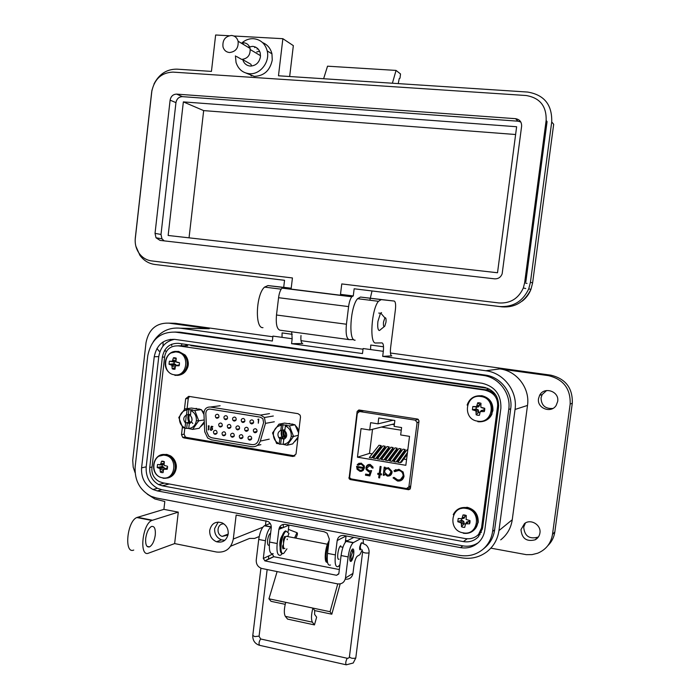 <?xml version="1.0" encoding="UTF-8"?>
<svg xmlns="http://www.w3.org/2000/svg" width="700" height="700" viewBox="0 0 700 700"><rect width="100%" height="100%" fill="white"/><g stroke="black" fill="none" stroke-linecap="round" stroke-linejoin="round"><path stroke-width="1.05" d="M269.22 545.265C267.829 545.659 267.286 543.979 267.601 540.216C268.144 536.637 269.098 534.319 270.445 533.234L270.62 533.155M353.71 554.129C353.159 557.804 352.301 560.21 351.137 561.347C349.974 561.803 349.562 560.114 349.921 556.273C350.481 552.615 351.33 550.218 352.485 549.062C353.666 548.59 354.069 550.279 353.71 554.129M360.78 549.229L360.325 549.824C359.704 550.069 359.494 549.133 359.686 547.032L361.06 543.121M340.165 583.896L331.817 614.206L314.72 610.584L314.589 614.364L316.636 617.137L314.457 624.907L287.569 619.097L285.338 616.35L312.384 622.178L314.457 624.907M285.206 604.327L271.014 601.317L268.949 598.798L277.113 571.594M339.334 569.546L273.822 556.71L272.221 553.936M285.338 616.35C283.876 613.673 283.999 609 285.723 602.341L268.949 598.798M331.817 614.206L330.067 611.712L312.882 608.081L314.72 610.584M337.75 583.914L330.067 611.712M273.822 556.71L264.985 560.901L336.569 575.286L338.835 573.606L341.084 555.546C342.169 548.371 343.858 543.664 346.15 541.415L353.132 542.745C350.875 545.011 349.204 549.736 348.119 556.92L341.084 555.546M285.723 602.341L312.882 608.081C311.203 614.801 311.036 619.5 312.384 622.178M345.24 579.171C349.44 579.548 352.012 577.622 352.966 573.396L353.946 565.6C354.672 560.805 355.775 557.681 357.262 556.22L359.879 554.697L362.206 550.016M270.174 523.416L264.346 525.77C261.669 527.887 259.787 532.446 258.72 539.455L256.244 560.053C256.095 564.244 257.906 567.035 261.686 568.444L337.549 583.879C341.854 584.299 344.496 582.347 345.485 578.008L348.119 556.92M264.985 560.901L263.305 558.477L265.44 540.767C266.516 533.75 268.371 529.174 271.023 527.048L271.303 526.907M360.675 538.676L353.132 542.745M363.37 543.218L363.169 539.149M353.815 537.372L346.15 541.415M279.72 529.025L280.604 527.765M283.412 527.476L283.159 524.423M287.245 536.375L286.265 536.288C283.517 537.661 282.152 550.016 284.918 548.415M284.296 537.854L283.832 538.186M282.572 545.799L283.238 546.009M351.076 556.019L352.914 551.136C353.605 551.049 353.832 552.204 353.596 554.584L352.021 559.282C351.146 559.851 350.84 558.758 351.076 556.019M352.135 549.413L352.389 551.67M285.635 530.889L285.346 531.038C280.604 533.374 277.848 554.697 282.467 553.341M287.787 536.48L288.96 533.435L286.195 531.204C281.164 533.741 278.696 556.351 283.762 553.359L286.947 548.817M283.824 547.951L283.045 548.931L282.476 546.936L283.369 544.355M283.509 542.99L283.377 539.472L284.769 536.41L285.145 537.635M283.421 546.551L282.774 548.371M284.882 538.142L284.296 538.029L284.296 537.136M329.061 540.916C325.08 546.332 323.671 563.71 327.329 562.196M328.773 543.253C325.658 552.405 325.238 558.758 327.521 562.31M294.639 537.801L296.975 532.665C297.841 533.242 297.474 535.028 295.855 538.038M380.319 329.91L379.304 330.54C377.851 329.971 377.387 326.944 377.912 321.466L380.467 313.276L381.553 312.611M383.504 322.088L384.877 317.87C385.884 317.345 386.251 318.789 385.971 322.201L384.79 326.174C383.661 327.18 383.233 325.824 383.504 322.088M160.134 351.129L159.005 351.155L156.984 348.399M164.237 351.041L165.681 351.006L164.798 350.079M162.977 346.124L163.135 341.924M557.681 401.415L556.168 405.422C551.093 413.814 536.742 408.249 538.519 398.641L539.621 395.316C544.101 386.172 559.536 391.326 557.681 401.415M552.851 408.45C545.247 408.949 541.31 405.431 541.039 397.871L542.133 394.581L546.648 390.521M539.928 533.015C539.438 536.069 537.845 538.335 535.159 539.805C526.549 541.931 521.824 538.536 520.984 529.611L524.51 523.582C530.714 518.464 541.398 524.956 539.928 533.015M538.562 536.734L537.714 537.224C529.209 539.332 524.536 535.981 523.705 527.17L525.411 522.988M228.191 533.96C226.642 540.47 222.758 543.077 216.545 541.765C211.75 539.639 209.466 535.841 209.711 530.346C211.461 523.434 215.617 520.94 222.18 522.865C226.468 525.192 228.471 528.885 228.191 533.96M224.822 540.321L221.41 539.849C216.659 537.758 214.393 533.986 214.638 528.544L218.216 522.043M155.278 535.071C154.332 541.153 152.425 545.09 149.537 546.884C146.58 547.523 145.311 544.67 145.714 538.317C146.65 532.28 148.54 528.351 151.375 526.523C154.394 525.814 155.697 528.657 155.278 535.071M228.007 535.054L222.162 536.392C215.626 534.345 217.271 522.988 223.982 523.941M547.846 545.641C551.714 541.896 554.041 537.32 554.837 531.904L572.303 403.217C572.784 388.071 565.609 378.717 550.786 375.156L390.451 353.01M363.029 349.221L301.009 340.664M272.86 336.77L175.35 323.304L168.77 323.129L209.23 328.72L203.298 328.615M209.23 328.72L180.346 328.195L272.352 341.014L272.939 336.096L292.162 338.748L291.567 343.691L362.486 353.57L363.116 348.53L383.32 351.321L382.681 356.379L485.791 370.746C503.738 372.829 517.843 391.344 515.043 409.465L527.503 405.431L512.251 519.741C511.009 528.062 507.159 534.774 500.701 539.866M302.496 343.516L291.567 343.691M391.58 355.88L382.681 356.379M485.791 370.746L499.826 368.918L548.389 375.637C563.395 379.243 570.657 388.719 570.168 404.066L572.303 403.217M135.109 472.762L133.192 467.127L132.72 460.206L146.02 342.624C148.741 329.297 156.327 322.796 168.77 323.129M230.65 546.219L249.55 538.423L254.572 538.431L259.192 536.532M265.466 525.298L266.017 520.721M491.05 548.188L526.304 554.663L532.087 554.61L537.644 553.227C546 549.71 550.944 543.445 552.492 534.424L570.168 404.066M499.826 368.918C516.819 370.877 530.163 388.334 527.503 405.431M147.332 494.209L154.875 498.969L164.806 501.515L163.896 509.364L178.29 512.129L174.641 543.585L216.58 552.029C225.662 552.878 231.236 548.546 233.301 539.044L236.154 515.051L268.223 521.526C270.445 523.049 271.451 525.175 271.259 527.914L269.544 542.045L277.174 543.532L278.889 529.375C279.676 525.761 281.838 524.099 285.373 524.387L324.17 531.746L327.145 533.251L329.297 539.026L327.521 553.376L335.387 554.916L337.181 540.531C337.995 536.865 340.235 535.176 343.884 535.491L461.291 557.76C470.715 559.387 479.202 557.428 486.771 551.88C493.588 546.508 497.648 539.411 498.96 530.591L515.043 409.465M180.346 328.195C168.963 327.136 159.95 331.634 153.309 341.696M174.799 332.045L179.891 332.185L485.231 375.078C500.867 376.915 513.126 393.041 510.694 408.817L494.655 529.812C493.605 537.023 490.385 542.946 485.012 547.593L482.869 549.386C476.07 554.846 468.291 556.832 459.524 555.345L156.459 498.024L151.183 496.361C139.781 490.262 134.444 480.366 135.17 466.681L147.761 355.793C151.06 339.579 160.309 331.695 175.499 332.132L483.079 375.392C498.846 377.248 511.21 393.514 508.751 409.43L492.59 531.466C491.531 538.738 488.285 544.714 482.869 549.386M378.744 313.058L380.363 313.267M391.79 355.915C390.504 355.486 390.11 352.774 390.6 347.76L395.404 309.61C395.911 304.561 395.517 301.717 394.231 301.053L381.22 299.626L378.464 301.297C371.438 309.085 369.25 344.356 375.786 342.991L382.034 342.904C383.399 343.402 383.819 346.211 383.32 351.321M370.571 349.562L370.746 345.039L383.521 346.789M394.231 301.053L360.474 297.054L357.595 298.699C350.271 306.399 348.25 341.486 355.127 340.174M291.69 331.8L292.162 338.748M302.767 343.551C301.166 343.088 300.58 340.41 301 335.51M282.03 337.348L282.091 332.92L292.25 334.311M283.316 287.324L267.986 285.582L264.556 287.105C255.946 294.42 254.686 328.703 262.973 327.652M182.079 343.849L181.178 345.844M170.231 339.334L170.782 340.287M171.771 344.164L171.71 345.59M174.641 543.585L148.645 553.114C138.994 557.559 142.179 524.212 151.804 520.459L178.29 512.129M133.744 550.051C123.891 554.426 127.015 521.22 136.841 517.528L163.896 509.364M335.387 554.916C334.582 563.684 335.554 567.569 338.284 566.562L339.946 564.646M345.284 542.308L346.071 536.008L337.181 540.531M339.071 559.16C336.394 560.98 337.951 547.426 340.602 545.851L340.743 545.764M330.505 565.023C327.723 566.011 326.725 562.126 327.521 553.376M277.174 543.532C276.456 552.178 277.637 556.045 280.735 555.144L282.529 553.376M287.158 539.683L287.245 539.017M288.155 531.528L288.934 525.166L278.889 529.375M280.026 546.744C279.431 542.246 280.28 538.335 282.564 534.992M273.201 553.648C270.06 554.54 268.844 550.673 269.544 542.045M500.885 408.257L484.802 530.049C484.129 534.782 482.16 538.808 478.879 542.124C473.742 546.936 467.626 548.774 460.53 547.628L157.273 490.901L152.959 489.492C144.83 484.916 141.041 477.698 141.593 467.845L154.236 356.755C156.686 344.811 163.494 339.019 174.668 339.369L482.055 383.25C495.023 386.444 501.296 394.783 500.885 408.257M478.319 542.657C473.655 545.764 468.492 546.831 462.849 545.86L161.77 489.72L157.482 488.311C149.406 483.779 145.644 476.621 146.195 466.839L158.769 356.606C160.431 346.938 165.673 341.189 174.492 339.351M482.659 527.642L478.45 536.707C474.338 540.899 469.324 542.535 463.409 541.608L162.225 485.791L158.602 484.575C152.25 480.918 149.301 475.213 149.748 467.486L162.347 357.14C164.308 347.655 169.724 343.061 178.605 343.35L483.639 387.188C493.92 389.734 498.899 396.34 498.566 407.024L482.659 527.642M480.095 534.59L477.838 535.168M185.159 345.8L187.11 344.575M255.57 47.119L254.695 47.644M242.725 42.21C246.015 39.699 249.602 38.526 253.479 38.692C260.592 39.48 265.169 43.558 267.216 50.916C270.104 62.108 260.085 74.821 249.384 73.71L251.414 75.897M246.076 73.098L254.275 76.379C264.031 75.976 270.025 70.525 272.256 60.034L271.95 53.83C270.576 48.352 267.453 44.607 262.588 42.613M251.598 66.036L250.915 64.26L242.725 59.614C243.959 63.473 246.47 65.625 250.276 66.062C255.815 65.809 259.21 62.711 260.461 56.761L260.26 53.121C259.088 49.053 256.533 46.804 252.586 46.357L248.631 47.084M256.743 51.949L259.613 51.249M398.239 83.606L399.245 78.522L399.998 78.216L400.523 73.964L396.051 70.42L392.394 83.221M396.051 70.42L327.53 66.185L323.619 78.733M229.049 35.735L215.635 35L211.444 71.4L176.951 69.151C166.819 69.072 159.162 74.016 154 83.974M289.66 76.51L293.344 45.64L282.87 38.692L278.477 75.784L527.669 92.059C544.224 94.85 552.239 104.808 551.714 121.949L530.434 282.301L528.736 288.855C522.83 301.402 513.091 307.291 499.52 306.512L354.156 288.776L353.273 295.934L340.489 294.35M282.87 38.692L233.861 36.006M135.17 239.706L151.961 90.072M291.2 288.234L283.701 287.306L284.55 280.289L154.822 264.46C148.715 263.602 143.736 260.549 139.904 255.316L135.861 246.225M525.849 281.767L547.067 121.616L546.14 120.426C546.586 106.146 539.91 97.843 526.12 95.515L172.891 72.109C161.298 72.634 154.227 79.231 151.69 91.884L135.301 237.983C134.75 243.635 135.992 248.701 139.037 253.181C142.24 257.609 146.405 260.172 151.532 260.899L292.434 277.953L291.095 289.1L340.384 295.225L341.775 283.929L498.899 302.951C510.335 303.581 518.481 298.585 523.329 287.971L524.641 282.765L546.14 120.426M372.006 290.99L370.344 298.148M370.317 298.279L369.863 300.23M353.273 295.934L351.767 296.791C350.227 298.953 349.178 302.216 348.6 306.6L346.421 324.231C345.59 333.541 346.509 338.669 349.195 339.623L353.71 339.605M532.613 282.931L530.933 289.389C524.615 301.989 514.972 307.808 502.014 306.854L354.156 288.776M283.701 287.306L281.977 288.129C280.315 290.027 279.178 293.221 278.574 297.701L276.491 315.009C275.739 324.196 276.938 329.271 280.088 330.225L348.81 339.57M249.384 73.71C242.716 72.94 238.271 69.186 236.04 62.457L235.419 55.869M241.474 43.278L241.946 42.849M183.356 101.894L516.635 126.744L497.516 272.755L168.149 235.471L183.356 101.894L203.665 110.609L515.62 134.514M189.044 237.834L203.665 110.609M241.106 43.059L243.618 42.744C246.934 43.12 249.095 45.01 250.093 48.431C250.582 55.011 247.774 58.669 241.675 59.413L236.46 56.455M231.499 35.446C234.894 35.822 237.09 37.756 238.114 41.256C238.612 48.002 235.751 51.756 229.521 52.526C226.231 52.167 224.061 50.304 223.002 46.944C222.338 40.136 225.172 36.304 231.499 35.446M242.681 43.995L243.469 43.986M257.819 48.694L257.04 49.061M170.109 100.161L155.032 233.371L156.004 237.773L160.046 240.398L494.585 278.836C498.286 278.976 500.806 277.287 502.162 273.77L521.614 126.297C521.745 121.957 519.724 119.42 515.541 118.685L176.636 94.124C173.075 94.255 170.896 96.267 170.109 100.161L175.954 102.629L161 234.447L161.954 238.805L164.194 240.879M520.817 122.028L518.026 121.188L182.429 96.652C178.894 96.793 176.741 98.779 175.954 102.629M182.359 427.297L181.51 434.648L182.7 437.395L183.881 437.911L292.775 456.479L296.004 454.073L300.51 417.025L300.125 415.161L297.981 413.665L188.702 396.349L185.666 398.738L184.441 409.308M151.883 468.361C151.611 474.267 154.088 478.677 159.311 481.609L162.873 482.808L465.036 538.536C470.706 539.35 475.239 537.933 478.625 534.293L481.53 527.975L497.656 405.703C497.831 397.39 493.448 392.184 484.505 390.075L178.623 345.896C170.923 345.529 166.276 349.037 164.684 356.405L151.883 468.361M358.873 409.973L357.14 411.442L349.064 478.651L350.192 479.552L408.642 489.729L410.428 488.276L419.037 420.875L417.672 419.072L358.873 409.973M484.505 390.075L485.791 389.804C490.577 390.652 494.218 392.884 496.702 396.498C494.218 392.884 490.577 390.652 485.791 389.804L177.949 345.809L187.67 345.774M478.625 534.293L479.946 533.286L477.523 535.386L479.946 533.286L482.484 528.701L479.946 533.286L481.407 532.166M189.464 396.471L188.274 398.449L187.101 408.616M186.366 414.96L185.439 422.914M184.817 428.295L184.135 434.192L185.316 436.922L186.498 437.439L294.936 455.901L292.775 456.479M359.494 410.069L358.969 411.53M407.54 488.486L410.2 488.95M191.59 345.721L487.795 388.334L190.89 345.634M485.573 387.581L194.11 345.686M461.256 522.979L462.026 523.968M489.361 389.069L485.791 389.804L178.623 345.896M359.905 410.13L359.73 411.495M249.602 440.142L248.509 439.539C247.511 437.553 248.036 436.406 250.084 436.091L251.204 436.721C252.166 438.707 251.632 439.845 249.602 440.142M240.896 438.681L239.838 438.113C238.805 436.126 239.321 434.971 241.377 434.639L242.454 435.234C243.46 437.22 242.935 438.366 240.896 438.681M232.234 437.229L231.21 436.695C230.142 434.709 230.641 433.536 232.715 433.195L233.756 433.746C234.797 435.733 234.29 436.896 232.234 437.229M223.615 435.785L222.626 435.277C221.524 433.291 222.014 432.119 224.088 431.751L225.094 432.276C226.17 434.262 225.68 435.435 223.615 435.785M254.94 432.757L253.785 432.092C252.866 430.115 253.409 428.977 255.421 428.697L256.602 429.389C257.486 431.358 256.935 432.486 254.94 432.757M246.207 431.314L245.096 430.684C244.134 428.706 244.659 427.56 246.689 427.254L247.826 427.91C248.754 429.887 248.22 431.016 246.207 431.314M237.519 429.87L236.443 429.284C235.436 427.306 235.961 426.151 238 425.828L239.094 426.44C240.065 428.418 239.54 429.564 237.519 429.87M228.874 428.435L227.832 427.884C226.791 425.906 227.299 424.743 229.346 424.401L230.414 424.979C231.42 426.965 230.904 428.111 228.874 428.435M251.536 423.911L250.364 423.229C249.471 421.26 250.023 420.131 252.017 419.851L253.207 420.56C254.074 422.529 253.514 423.649 251.536 423.911M242.821 422.494L241.693 421.846C240.756 419.877 241.29 418.74 243.303 418.434L244.449 419.108C245.359 421.076 244.816 422.205 242.821 422.494M234.141 421.076L233.047 420.464C232.076 418.495 232.601 417.349 234.623 417.034L235.743 417.664C236.688 419.632 236.154 420.77 234.141 421.076M225.514 419.668L224.455 419.09C223.449 417.121 223.956 415.966 225.986 415.634L227.071 416.229C228.051 418.197 227.535 419.344 225.514 419.668M215.04 434.341L214.086 433.869C212.949 431.882 213.421 430.701 215.513 430.325L216.484 430.815C217.595 432.801 217.105 433.974 215.04 434.341M220.264 427.017L219.258 426.493C218.19 424.515 218.68 423.342 220.736 422.993L221.769 423.535C222.81 425.512 222.311 426.676 220.264 427.017M216.921 418.259L215.898 417.716C214.856 415.748 215.355 414.584 217.394 414.234L218.444 414.803C219.459 416.771 218.951 417.926 216.921 418.259M269.509 413.63L260.584 415.082L210.367 407.024C206.386 406.945 204.242 409.062 203.919 413.368L204.732 431.777L207.681 438.034L211.4 439.828L251.79 446.688C255.929 447.055 258.755 445.191 260.286 441.096L265.475 423.369L274.321 421.767M260.584 415.082L264.442 417.498L265.475 423.369M206.64 431.734L205.826 413.315C206.036 410.436 207.471 409.027 210.123 409.08L260.33 417.165L262.885 418.749L263.594 422.695L258.405 440.405C257.259 443.485 255.141 444.885 252.044 444.605L211.645 437.771L208.819 436.398L206.64 431.734L205.826 413.315M209.116 409.062C207.025 409.561 205.949 410.97 205.87 413.306M206.684 431.725L208.862 436.389L211.645 437.771M252.044 444.605L211.689 437.762M212.31 429.17L212.048 428.374L210.674 428.199L211.295 426.256L212.817 426.51L211.505 426.711L211.181 427.735L212.24 428.024L212.643 429.24L211.181 430.439L210.604 430.159L210.184 429.118L211.242 430.027L212.389 429.152L212.126 428.365L210.971 428.137M258.317 423.211L258.414 419.449L257.819 419.352L258.808 419.081L258.317 423.211L258.414 419.449M208.635 429.914L208.425 425.775L209.107 425.889L208.635 429.914M211.593 430.019L212.389 429.152M211.181 430.439L210.271 429.135M211.505 426.711L212.765 426.886M210.761 428.181L211.365 426.265M258.493 419.44L257.898 419.344M208.303 429.852L208.722 426.248M208.81 426.23L208.241 426.142M291.217 436.31L293.545 436.424L289.45 425.871L285.6 425.442L285.39 425.933C289.546 428.006 291.498 431.471 291.217 436.31C290.334 441.053 287.639 443.748 283.15 444.386L287.096 445.235L293.545 436.424L298.279 435.374M278.933 424.165L272.536 432.959L276.596 443.476L279.213 443.73C275.074 441.639 273.149 438.191 273.42 433.379C274.295 428.662 276.964 425.967 281.444 425.294L281.662 424.804L278.933 424.165L284.585 423.098L294.98 424.777L298.585 432.863M284.051 439.224L281.33 438.34L279.825 438.672L278.863 437.71C277.165 434.481 277.812 432.031 280.831 430.351L284.891 430.001M285.058 431.226L285.556 436.249L286.274 437.019M298.078 436.993L292.661 443.905L287.096 445.235M279.326 444.15L283.168 444.264M289.45 425.871L294.98 424.777M285.6 425.442L286.93 425.18L281.662 424.804M280.665 443.844L281.33 438.34M279.213 443.73L279.825 438.672M285.39 425.933L284.777 430.999L285.863 432.136C287.411 435.339 286.72 437.736 283.762 439.329L283.15 444.386M282.993 424.541L282.328 430.054M280.831 430.351L281.444 425.294M284.716 437.631C283.001 435.164 282.73 432.556 283.911 429.826M294.709 441.639L297.955 438.06M298.786 431.183L297.377 427.831L295.636 425.801M293.632 424.436L293.116 424.322M200.987 426.387L204.347 422.914M203.928 412.641L201.819 410.296M200.428 409.395L199.867 409.264M285.233 437.168C283.649 434.84 283.447 432.434 284.637 429.931M289.887 423.736L288.584 423.553M196.752 408.45L195.597 408.52L196.822 408.704M289.38 423.666L289.817 423.483M196.359 420.665L198.73 420.787L194.827 410.524L191.056 410.104L190.811 410.576C194.766 412.58 196.612 415.94 196.359 420.665C195.528 425.285 192.981 427.919 188.729 428.566L192.631 429.398L198.73 420.787L204.216 419.947M184.852 408.905L178.798 417.506L182.674 427.726L184.992 427.936C181.064 425.924 179.226 422.564 179.48 417.874C180.303 413.28 182.831 410.646 187.075 409.973L187.32 409.491L184.852 408.905L191.494 408.056L201.364 409.649L203.971 414.505M189.455 423.57L187.329 422.739L185.386 422.87C182.901 419.659 183.278 417.007 186.506 414.899L190.356 414.514M191.643 417.287L192.045 420.079M204.295 421.785L199.194 428.295L192.631 429.398M185.133 428.356L188.737 428.444M194.827 410.524L201.364 409.649M191.056 410.104L192.614 409.894L187.32 409.491M186.707 428.102L187.329 422.739M184.992 427.936L185.561 423.01M190.811 410.576L190.523 415.748C192.894 418.967 192.491 421.592 189.298 423.631L188.729 428.566M188.886 409.29L188.265 414.654M186.506 414.899L187.075 409.973M418.373 419.387L415.293 420.175L359.564 411.53L357.306 413.297L349.615 477.715L351.155 478.923L406.56 488.556L408.887 486.806L417.095 422.616L418.88 422.135M357.088 469.271L356.589 466.331L363.519 467.512L363.379 466.069L361.06 464.065L357.998 465.281L357.219 464.677L361.069 463.059L364.254 465.859L364.446 467.863L363.221 470.4L360.001 471.38L357.088 469.271L356.746 466.358M380.196 473.69L381.57 473.918L381.447 474.915L380.074 474.679L379.662 477.942L378.7 477.776L379.111 474.512L377.738 474.276L377.869 473.287L379.234 473.524L380.135 466.427L381.089 466.594L380.196 473.69M398.93 469.315L403.148 472.019L404.023 476.227C403.209 479.762 401.021 481.364 397.46 481.005L393.041 477.873L393.977 477.347L397.661 479.876C400.584 480.165 402.377 478.861 403.06 475.983L403.095 474.985C402.692 472.456 401.257 470.951 398.79 470.461L394.695 471.66L393.934 470.855L398.93 469.315M361.034 428.619L369.705 430.001L370.632 422.678L378.017 423.841L378.752 417.979L394.861 420.499L394.118 426.379L401.599 427.56L400.662 434.945L409.526 436.363L405.834 465.299L357.464 457.188L361.034 428.619M415.293 420.175L417.095 422.616M392.017 472.605C391.422 475.116 389.874 476.271 387.354 476.07L384.387 473.891L384.195 475.387L383.233 475.221L384.256 467.127L385.219 467.294L385.044 468.694L388.447 467.688L392.009 471.38L392.017 472.605M366.949 467.924L367.036 469.07L369.206 470.794L371.63 470.627L369.836 475.956L365.479 475.204L365.619 474.075L369.233 474.696L370.178 471.896L368.891 471.896L366.144 469.525L365.995 467.714C366.467 465.343 367.868 464.258 370.195 464.459L372.916 466.996L373.056 468.125L372.102 467.968L370.002 465.588L366.949 467.924M410.515 487.541L408.783 487.244M361.06 464.065L363.536 466.016L363.519 467.512M360.001 471.38L357.245 469.21M361.979 471.222L360.159 471.327M357.219 464.677L359.214 463.146M358.094 465.176L357.376 464.625M361.217 464.012L359.511 464.17M379.234 473.524L380.275 466.454M377.738 474.276L378.009 473.314M379.111 474.512L377.886 474.224M378.7 477.776L379.26 474.46M379.671 477.855L378.849 477.715M380.074 474.679L381.456 474.836M395.911 469.56L394.074 470.794L394.809 471.564M396.314 470.662L398.79 470.461M403.06 475.983L403.235 474.924C402.832 472.404 401.398 470.899 398.93 470.409M400.479 479.544L403.2 475.921M393.041 477.873L393.986 477.365M397.46 481.005L393.19 477.811M400.82 480.646L397.6 480.944M394.45 423.789L369.705 430.001M372.523 429.293L369.504 453.39L357.464 457.188M371.569 457.905L369.329 457.537L379.006 445.244L381.194 445.602L380.993 447.221L373.021 457.433L371.569 457.905L381.194 445.602M379.689 459.27L377.449 458.894L386.96 446.547L389.156 446.906L388.955 448.525L381.115 458.78L379.689 459.27L389.156 446.906M407.243 454.248L401.52 462.192L400.164 462.691L397.898 462.315L406.989 449.82L407.794 449.951M391.947 461.317L389.69 460.941L398.947 448.508L401.161 448.866L400.96 450.494L393.33 460.819L391.947 461.317L401.161 448.866M369.504 453.39L372.234 453.845M375.41 454.37L376.267 454.51M379.435 455.044L380.301 455.184M383.469 455.709L384.352 455.858M387.502 456.383L388.404 456.531M391.554 457.056L392.473 457.205M395.614 457.73L396.541 457.879M399.683 458.404L400.627 458.561M403.76 459.077L406.569 459.55M387.852 460.635L385.604 460.259L394.949 447.851L397.154 448.21L396.944 449.838L389.252 460.136L387.852 460.635L397.154 448.21M396.051 462L393.785 461.624L402.964 449.164L405.186 449.531L404.976 451.15L397.416 461.501L396.051 462L405.186 449.531M383.766 459.952L381.517 459.576L390.95 447.204L393.146 447.562L392.945 449.181L385.184 459.463L383.766 459.952L393.146 447.562M375.629 458.588L373.389 458.211L382.979 445.9L385.175 446.259L384.965 447.869L377.064 458.106L375.629 458.588L385.175 446.259M378.017 423.841L393.102 420.219M384.387 473.891L387.502 476.017L389.567 475.843M386.435 467.827L385.201 468.554M383.233 475.221L384.396 467.154M384.204 475.3L383.381 475.16M370.002 465.588L368.795 465.649M372.102 467.968L372.146 467.259L370.151 465.526M373.056 468.046L372.251 467.906M365.995 467.714L368.428 464.546M368.891 471.896L366.293 469.464L366.152 467.661M370.178 471.896L369.049 471.844M369.233 474.696L370.326 471.844M365.479 475.204L365.759 474.101M369.863 475.877L365.627 475.151M361.646 470.242L363.449 468.431L357.42 467.486L363.449 468.431M401.266 430.211L381.395 427.07M392.123 424.375L394.328 424.716M393.951 424.664L394.047 423.894M400.164 462.691L407.453 452.62M386.671 468.816L388.43 468.624L391.186 471.529L389.226 474.88M363.3 468.484L362.32 469.919M362.171 469.971L360.08 470.383L357.656 468.51L357.42 467.486M387.467 475.073L384.738 472.448L384.711 471.319C385.14 469.385 386.33 468.51 388.29 468.685L391.046 471.581L391.046 472.43C390.591 474.355 389.392 475.23 387.467 475.073M173.565 369.233L174.965 369.233L175.481 365.776L179.086 365.767L179.445 364.271L179.436 362.731L175.945 361.786L176.242 358.164L174.886 357.752L173.486 357.752L172.314 361.244L169.374 361.226L169.024 364.254L171.859 365.234L172.218 368.821L173.565 369.233M174.361 374.789C187.6 377.396 190.374 353.447 176.977 352.047C163.774 349.58 161.061 373.31 174.361 374.789M176.041 359.056L173.486 357.752M179.445 362.757L176.846 362.338M175.936 361.786L174.134 361.97L173.924 363.729L175.893 364.613L176.129 365.584M179.375 364.744L176.487 365.488M174.991 367.483L172.218 368.821M175.315 366.118L172.174 366.284M175.893 364.613L171.859 365.234M174.694 363.842L171.045 364.665M173.924 363.729L169.024 364.254M174.134 361.97L169.374 361.226M174.895 362.084L171.404 361.533M175.91 361.664L172.314 361.244M175.779 360.369L172.856 360.299M477.741 415.266L479.404 415.293L480.261 411.574L484.304 411.582L484.733 409.964L484.733 408.293L480.821 407.243L480.97 403.279L479.377 402.815L477.715 402.797L476.534 406.604L472.832 406.516L472.412 409.797L475.974 410.926L476.149 414.794L477.741 415.266M480.778 404.521L479.701 404.469L478.774 406.796L476.289 407.067L476.044 408.975L478.354 409.955L478.66 412.466L479.64 412.729M480.261 411.574L481.486 410.419L483.963 410.156L484.216 408.249L484.733 408.293M477.662 421.164C493.299 424.191 496.729 398.213 480.891 396.506C465.299 393.645 461.956 419.37 477.662 421.164M479.701 404.469L477.715 402.797M484.216 408.249L481.863 407.855M483.963 410.156L484.304 411.582M483.052 410.025L481.416 411.267M478.66 412.466L476.149 414.794M478.774 411.547L476.306 412.072M478.354 409.955L475.974 410.926M476.954 409.106L474.985 410.305M476.044 408.975L472.412 409.797M476.289 407.067L472.832 406.516M477.199 407.199L475.423 406.901M478.774 406.796L476.534 406.604M479.579 405.387L477.155 405.58M161.691 472.579L163.082 472.623L163.581 469.271L167.169 469.298L167.519 467.836L167.51 466.296L164.036 465.325L164.334 461.668L162.995 461.221L161.604 461.186L160.44 464.677L157.535 464.511L157.194 467.504L159.985 468.624L160.352 472.124L161.691 472.579M162.523 477.811C175.648 480.795 178.386 457.1 165.104 455.315C152.014 452.471 149.336 475.948 162.523 477.811M164.246 462.079L161.604 461.186M163.888 464.642L159.539 464.931M162.278 464.87L162.129 466.454L164.071 467.381L164.43 468.886L160.3 469.674M163.581 469.271L167.545 467.635M167.536 467.722L164.579 469.009M163.117 470.435L160.352 472.124M164.071 467.381L159.985 468.624M162.89 466.594L159.18 468.037M162.129 466.454L157.194 467.504M163.87 464.529L160.44 464.677M163.975 463.365L160.982 463.75M463.076 527.293L464.721 527.371L465.561 523.784L469.569 523.836L469.998 522.244L469.998 520.581L466.121 519.505L466.279 515.497L464.686 514.99L463.05 514.929L461.869 518.744L458.22 518.464L457.791 521.71L461.309 523.014L461.501 526.785L463.076 527.293M461.597 518.805L461.492 520.275L463.776 521.316L464.074 523.819L465.351 524.142M465.561 523.784L466.874 521.867L469.332 521.684L469.595 520.52M463.041 532.814C478.529 536.279 481.924 510.597 466.235 508.436C450.791 505.137 447.484 530.565 463.041 532.814M466.191 515.996L463.05 514.929M469.332 521.684L469.569 523.836M465.115 515.918L464.188 518.201L461.869 518.744M468.431 521.517L466.707 523.504M464.074 523.819L461.501 526.785M464.196 522.909L461.65 524.151M463.776 521.316L461.309 523.014M462.385 520.433L460.329 522.358M461.492 520.275L457.791 521.71M464.992 516.819L462.481 517.738M336.569 575.286L338.748 573.991M265.44 540.767L258.72 539.455M272.178 554.33L263.305 558.477M352.966 573.396L345.485 578.008M271.294 526.872L264.679 525.613M353.412 542.57L346.43 541.24M283.771 547.855L282.993 547.706M285.145 537.119L284.384 536.97M362.609 552.038L349.431 656.766C350.499 658.245 352.59 658.674 355.714 658.07L355.828 657.65M369.075 552.65L368.979 552.947C365.873 553.28 363.764 552.886 362.644 551.793L361.891 549.657M362.084 542.806L361.655 542.762C360.194 545.702 359.94 547.837 360.902 549.185M347.594 658.341L347.174 658.359C345.695 661.299 345.389 663.451 346.264 664.816L353.203 663.014L355.784 658L369.049 552.904C369.338 549.911 368.392 547.312 366.214 545.108L361.655 542.762M261.118 639.074L260.592 639.039C258.877 641.856 258.58 643.956 259.7 645.347L345.94 664.738M259.096 636.116L254.739 636.615L252.796 635.407L260.908 568.181M548.389 375.637L550.786 375.156M233.301 539.044L262.841 527.214M552.492 534.424L554.837 531.904M512.251 519.741L498.96 530.591M137.48 517.282L152.425 520.214M494.655 529.812L492.59 531.466M510.694 408.817L508.751 409.43M485.231 375.078L483.079 375.392M179.891 332.185L175.499 332.132M381.22 299.626L360.474 297.054M282.922 287.438L267.986 285.582M462.849 545.86L460.53 547.628M154.236 356.755L158.769 356.606M141.593 467.845L146.195 466.839M157.273 490.901L161.77 489.72M164.605 357.07L162.347 357.14M149.748 467.486L152.04 466.979M463.409 541.608L467.162 538.79M169.234 483.98L162.225 485.791M551.714 121.949L553.683 124.285L532.613 282.896L530.434 282.301M284.541 280.324L154.822 264.46M278.574 297.701L348.6 306.6M502.014 306.854L499.52 306.512M346.421 324.231L276.491 315.009M524.641 282.765L527.03 283.395M176.636 94.124L182.429 96.652M155.032 233.371L161 234.447M515.541 118.685L518.026 121.188M481.53 527.975L482.729 527.082M497.656 405.703L498.706 405.405M185.666 398.738L188.274 398.449M181.51 434.648L184.135 434.192M183.881 437.911L186.498 437.439M357.14 411.442L359.021 411.075M348.898 477.593L349.493 477.374M350.192 479.552L351.671 479.01M408.642 489.729L410.156 489.02M257.189 445.471L260.864 444.649M269.211 439.162L260.286 441.096M210.367 407.024L220.106 405.746M273.42 433.379L272.536 432.959M284.515 437.675C282.791 435.181 282.529 432.565 283.727 429.826M295.934 426.309L298.707 431.83M298.016 437.561L294.875 441.446M192.815 423.483L191.45 421.942M202.37 410.777L203.919 413.044M204.33 422.529L201.18 426.169M288.654 423.561L289.669 423.71M282.196 430.08C281.155 433.589 281.724 436.564 283.911 439.014M283.36 439.136C281.277 436.651 280.7 433.668 281.627 430.194M189.586 414.426C188.431 417.533 188.737 420.368 190.505 422.931M190.129 423.211C188.326 420.604 187.968 417.681 189.061 414.461M179.48 417.874L178.798 417.506M410.716 485.975L408.887 486.806M359.564 411.53L363.703 410.716M174.869 375.349C181.554 375.637 185.64 372.199 187.154 365.033C187.513 361.183 186.489 357.84 184.074 355.005L177.616 351.444L170.494 353.098M177.546 375.392C183.418 374.806 186.944 371.341 188.143 364.989C188.501 361.148 187.477 357.805 185.071 354.97L178.631 351.418L175.438 351.47M492.45 410.69C492.695 402.692 488.968 397.723 481.259 395.797C474.224 395.342 469.508 398.431 467.119 405.072C469.438 398.484 474.11 395.43 481.136 395.911C490.324 398.668 493.806 404.688 491.575 413.963L492.45 410.69M477.864 421.715C484.199 422.284 488.775 419.703 491.575 413.963L492.923 410.55C493.176 402.561 489.449 397.609 481.758 395.684L475.615 396.296M484.05 421.137C487.795 419.895 490.464 417.454 492.056 413.814C490.639 417.148 488.25 419.484 484.899 420.805M163.039 478.258C169.654 478.748 173.714 475.457 175.21 468.387C175.569 463.12 173.705 459.034 169.601 456.12L165.751 454.606L158.226 456.356M167.676 478.004C172.471 476.787 175.324 473.506 176.216 468.151C176.584 462.892 174.711 458.815 170.616 455.91L166.784 454.396L162.015 454.729M477.706 522.725C477.942 514.789 474.25 509.758 466.62 507.614C460.495 506.914 456.041 509.259 453.241 514.649C456.006 509.285 460.442 506.957 466.55 507.675C476.009 508.979 481.206 521.78 475.125 528.859L477.706 522.725M463.26 533.234C468.073 533.951 472.028 532.49 475.125 528.859L478.205 522.366C478.45 514.447 474.758 509.416 467.145 507.281L458.22 509.075M350.236 561.173L351.137 561.347M359.852 549.727L360.325 549.824M264.766 560.84L273.613 556.657M264.346 525.77L271.023 527.048M286.265 536.288L327.434 544.233M339.902 546.639L342.947 547.225M352.914 551.136L351.925 549.701M351.776 559.466L350.035 560.753M285.346 531.038L286.195 531.204M267.146 569.564L259.07 636.344L260.706 638.986L347.279 658.289L348.784 658.009L349.379 657.081M347.681 540.584L345.502 540.566M268.8 555.914L268.389 559.282M282.817 527.721L279.615 527.117M296.949 532.683L288.418 529.392M252.77 635.626C252.682 640.447 254.852 643.659 259.297 645.251M384.877 317.87L380.695 313.031M384.23 326.629L380.546 329.613M537.714 537.224L535.159 539.805M221.41 539.849L216.545 541.765M147.061 546.376L149.537 546.884M228.182 534.065L222.162 536.392M542.133 394.581L539.621 395.316M357.595 298.699L378.464 301.297M264.556 287.105L281.172 289.179M136.841 517.528L151.804 520.459M152.959 489.492L157.482 488.311M164.43 483.096L158.602 484.575M271.95 53.83L267.216 50.916M522.2 301.14C526.199 298.051 529.104 294.131 530.933 289.389L528.736 288.855M281.977 288.129L351.767 296.791M260.54 55.711L250.285 49.595M250.093 48.431L238.114 41.256M523.329 287.971L525.726 288.54M156.004 237.773L161.954 238.805M185.316 436.922L182.7 437.395M350.017 478.301L349.064 478.651M251.624 438.891L248.509 439.539M242.891 437.5L239.838 438.113M234.185 436.109L231.21 436.695M225.531 434.726L222.626 435.277M256.979 431.471L253.785 432.092M248.211 430.098L245.096 430.684M239.487 428.724L236.443 429.284M230.807 427.359L227.832 427.884M253.557 422.669L250.364 423.229M244.807 421.321L241.693 421.846M236.093 419.974L233.047 420.464M227.421 418.618L224.455 419.09M216.921 433.344L214.086 433.869M222.162 425.994L219.258 426.493M218.803 417.279L215.898 417.716M264.442 417.498L273.315 416.01M285.556 436.249L278.863 437.71M295.977 426.379L297.377 427.831M291.988 423.955L292.88 424.27M289.502 423.57L288.864 423.588M198.756 408.887L199.692 409.229M196.376 408.537L195.834 408.555M188.326 414.636C187.39 417.769 187.81 420.709 189.577 423.465M191.362 421.951L185.386 422.87M417.104 422.406L418.906 421.925M183.155 373.581C189.324 368.139 189.963 361.935 185.071 354.97L184.074 355.005L177.38 351.531C167.037 349.694 160.755 365.312 169.024 372.365M174.974 368.165L173.285 369.18M171.71 476.227C178.273 469.289 177.905 462.516 170.616 455.91L169.601 456.12L165.629 454.65C153.562 452.156 148.61 472.097 160.029 477.207"/></g></svg>
